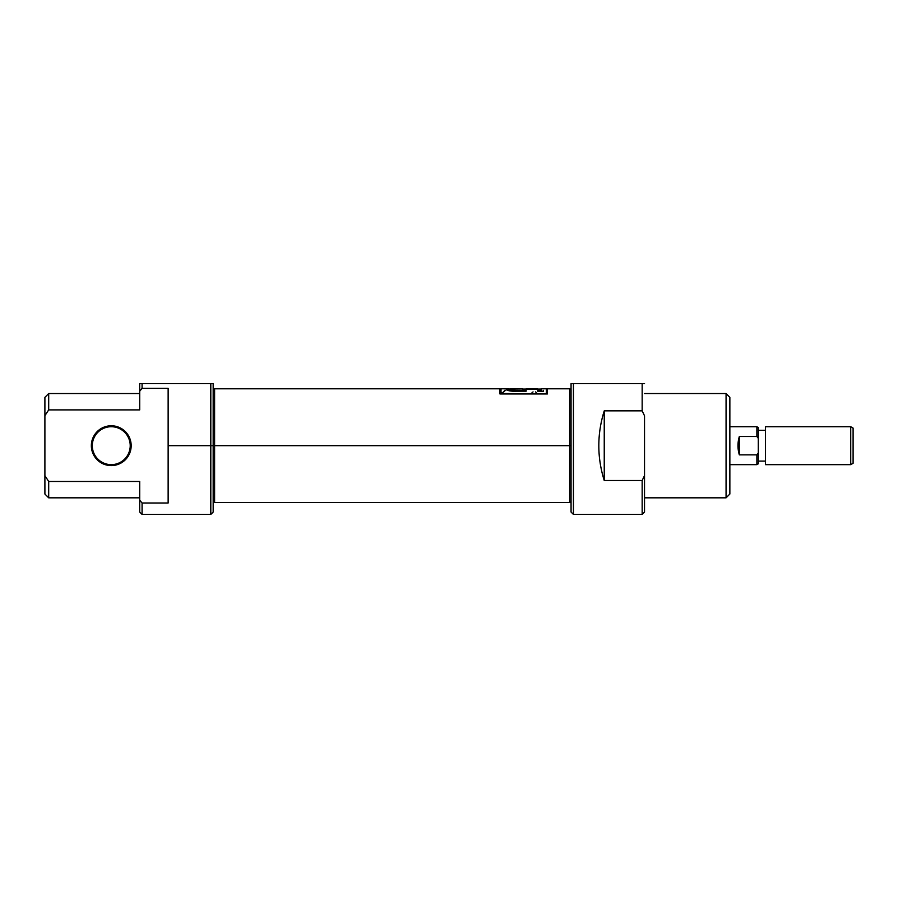 <?xml version="1.0" encoding="UTF-8"?>
<svg xmlns="http://www.w3.org/2000/svg" width="898" height="898" viewBox="0 0 898 898"><rect width="100%" height="100%" fill="white"/><g stroke="black" fill="none" stroke-linecap="round" stroke-linejoin="round"><path stroke-width="1.35" d="M644.528 383.581L642.16 383.581L642.16 410.846L644.528 415.796L644.528 475.57L642.16 480.52L604.242 480.52L604.242 410.846L604.242 480.52C597.013 457.295 597.013 434.071 604.242 410.846L642.16 410.846L644.528 415.796L644.528 512.04L642.16 514.419L642.16 480.52L604.242 480.52C597.013 457.295 597.013 434.071 604.242 410.846L642.16 410.846L642.16 383.581L644.528 383.581L571.061 383.581L571.061 389.62L569.635 388.8L547.353 388.8L547.353 393.975L499.962 393.975L547.353 393.975L547.353 390.226L546.298 390.226L546.298 393.492L546.298 388.8L541.124 388.8L541.124 391.18L537.61 391.18L543.369 391.191L543.369 390.327M573.429 426.718L573.429 514.419L642.16 514.419L642.16 480.52L644.528 475.57L644.528 512.04L642.16 514.419M644.528 497.829L726.067 497.829L726.067 393.537L726.067 497.829L729.861 494.035L726.067 497.829L644.528 497.829M644.528 393.537L726.067 393.537L644.528 393.537M729.861 397.331L729.861 494.035L729.861 397.331L726.067 393.537L729.861 397.331M573.429 514.419L571.061 512.04L571.061 383.581L571.061 501.746L569.635 502.566L569.635 388.8M92.303 445.677A18.959 18.959 0 0 0 111.262 464.648A18.959 18.959 0 0 0 130.221 445.677A18.959 18.959 0 0 0 111.262 426.718A18.959 18.959 0 0 0 92.303 445.677A18.959 18.959 0 0 0 111.262 464.648A18.959 18.959 0 0 0 130.221 445.677L131.175 445.677A19.913 19.913 0 0 0 111.262 425.775A19.913 19.913 0 0 0 91.349 445.677A19.913 19.913 0 0 0 111.262 465.591A19.913 19.913 0 0 0 131.175 445.677A19.913 19.913 0 0 1 111.262 465.591A19.913 19.913 0 0 1 91.349 445.677L92.303 445.677A18.959 18.959 0 0 1 111.262 426.718A18.959 18.959 0 0 1 130.221 445.677M213.174 389.62L214.6 388.8L214.6 502.566L213.174 501.746L213.174 383.581L213.174 512.04L210.806 514.419L210.806 445.677L168.139 445.677L168.139 503.003L142.075 503.003L141.592 502.42L142.075 503.003L168.139 503.003L168.139 388.363L142.075 388.363L168.139 388.363L168.139 445.677L176.435 445.677M139.706 391.225L142.075 388.363L139.706 391.225L139.706 409.892L48.694 409.892C48.694 388.363 48.694 388.363 48.694 409.892L139.706 409.892C139.706 388.363 139.706 388.363 139.706 409.892L139.706 383.581L139.706 391.225L142.075 388.363L142.075 383.581L210.806 383.581L139.706 383.581L142.075 383.581L142.075 388.363M139.706 497.829L48.694 497.829L48.694 481.474C48.694 503.003 48.694 503.003 48.694 481.474L139.706 481.474L48.694 481.474L44.9 475.682L44.9 415.684L48.694 409.892L48.694 393.537L139.706 393.537M142.075 514.419L139.706 512.04L139.706 481.474C139.706 503.003 139.706 503.003 139.706 481.474L139.706 500.141C139.706 515.867 139.706 515.867 139.706 500.141L142.075 503.003L142.075 514.419L210.806 514.419M210.806 445.677L210.806 383.581L213.174 383.581L210.806 383.581L210.806 514.419L210.806 445.677L214.6 445.677L214.6 392.594M140.705 501.365L141.57 502.409L140.705 501.365M48.694 497.829L44.9 494.035L44.9 415.684C44.9 391.562 44.9 391.562 44.9 415.684L44.9 397.331L48.694 393.537M44.9 475.682L44.9 475.682C44.9 499.804 44.9 499.804 44.9 475.682L48.694 481.474M214.6 388.8L499.962 388.8L499.962 393.975L499.962 390.226L501.017 390.226L501.017 393.492L546.298 393.975L501.017 393.492L501.017 388.8L506.607 388.8M510.019 388.812L522.647 388.8L522.647 390.26L510.85 390.114L510.356 389.204L515.07 388.845L510.019 388.812L515.07 388.845L510.356 389.204L510.446 390.024M526.161 389.07L522.647 389.07L526.161 389.07M508.01 390.383L509.099 390.349L509.099 388.924L506.697 388.8L509.099 388.924L506.494 389.541L516.687 391.18L526.161 391.18L526.161 388.8L537.61 388.8L526.161 388.98L537.61 388.98L537.61 391.18L537.61 389.283L526.161 389.283L537.61 388.98M541.124 389.07L537.61 389.07L541.124 389.07L541.124 391.18M510.019 389.07L509.099 389.07L510.019 389.07M510.85 390.114L522.647 390.26L522.647 391.18L522.647 389.07M526.161 388.98L526.161 391.18L516.687 391.18C508.964 391.786 502.397 388.98 509.099 388.924L509.099 390.349M853.1 428.088L853.1 463.278L850.732 464.648L850.732 426.718L850.732 464.648L853.1 463.278L853.1 428.088L850.732 426.718L765.41 426.718L765.41 464.648L850.732 464.648L765.41 464.648L765.41 426.718L850.732 426.718L853.1 428.088M758.294 461.089L765.41 461.089L758.294 461.089M758.294 430.277L765.41 430.277L758.294 430.277L758.294 463.817L756.879 464.648L756.879 454.859L739.335 454.859C737.527 448.742 737.527 442.624 739.335 436.507L756.879 436.507L756.879 426.718L729.861 426.718L756.879 426.718L758.294 427.538L758.294 453.019L756.879 454.859L739.335 454.859C737.527 448.742 737.527 442.624 739.335 436.507L739.335 454.859L739.335 436.507L756.879 436.507L758.294 438.347L756.879 436.507L756.879 426.718M729.861 464.648L756.879 464.648L756.879 454.859L758.294 453.019L758.294 463.817L756.879 464.648L729.861 464.648M642.16 383.581L573.429 383.581L573.429 464.648M573.429 383.581L571.061 383.581M142.075 503.003C142.075 518.09 142.075 518.09 142.075 503.003L139.706 500.141M142.075 383.581L139.706 383.581M44.9 415.684L48.694 409.892M91.349 445.677A19.913 19.913 0 0 1 111.262 425.775A19.913 19.913 0 0 1 131.175 445.677M569.635 392.594L569.635 445.677L571.061 445.677M214.6 498.772L214.6 445.677L569.635 445.677L569.635 498.772M541.124 391.472L543.369 391.472M531.975 392.752L533.053 391.898M535.522 391.898L536.6 392.752M505.529 390.327L504.418 390.349M503.8 391.393L504.597 391.494M503.565 391.966L502.24 392.752M515.014 391.18L515.014 390.26L515.014 391.18M214.6 502.566L569.635 502.566M509.099 390.226L509.952 390.226M541.124 390.226L537.61 390.226M526.161 390.226L522.647 390.226M509.952 390.967L509.952 389.53"/></g></svg>
